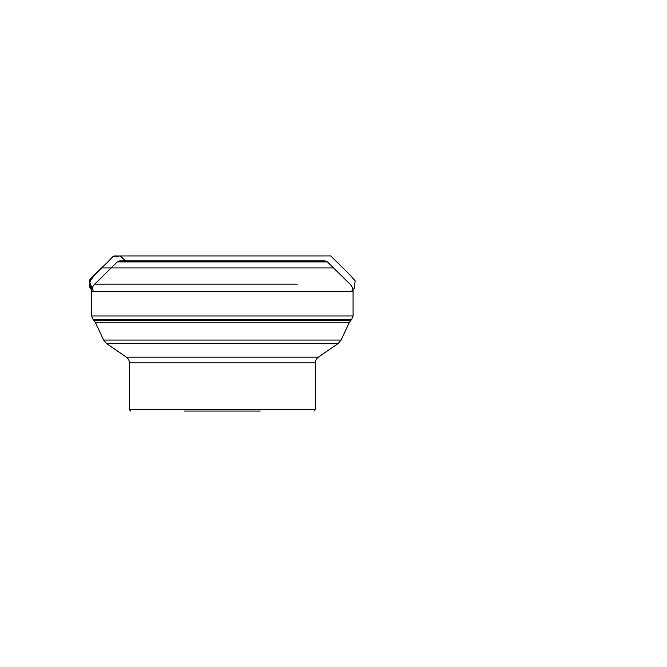 <?xml version="1.0" encoding="UTF-8"?>
<svg xmlns="http://www.w3.org/2000/svg" width="667" height="667" viewBox="0 0 667 667"><rect width="100%" height="100%" fill="white"/><g stroke="black" fill="none" stroke-linecap="round" stroke-linejoin="round"><path stroke-width="1" d="M260.238 411.047L184.459 411.047M111.139 267.934L101.968 267.934L112.806 256.737L120.127 255.97L125.78 260.905L120.293 255.97L114.057 255.97L91.879 277.289C89.878 278.756 89.095 280.749 89.511 283.258C88.928 285.951 89.686 288.119 91.763 289.753L89.503 283.567L91.804 277.355L101.951 267.934L333.558 267.934M119.693 260.905L325.004 260.905L119.693 260.905L117.275 261.898L94.706 284.117L297.307 284.117M353.076 291.479L91.621 291.479L91.621 315.983L353.076 315.983L353.076 291.479C353.035 288.611 352.009 286.16 349.992 284.117L327.422 261.898L117.275 261.898M147.39 284.117L94.706 284.117C92.688 286.16 91.662 288.611 91.621 291.479M91.621 315.983L93.13 319.635L351.567 319.635L353.076 315.983M93.13 319.635L93.864 320.368L350.834 320.368L351.567 319.635M93.864 320.368L95.581 322.811L349.124 322.811L350.834 320.368M129.39 362.848L129.39 409.671L315.308 409.671L315.308 362.848L129.39 362.848C129.323 360.472 128.331 358.579 126.405 357.178L318.292 357.178L338.152 343.522L106.545 343.522L103.618 340.062L341.079 340.062L349.124 322.811M103.618 340.062L95.581 322.811M327.422 261.898L325.004 260.905M126.405 357.178L106.545 343.522M315.308 362.848C315.374 360.472 316.366 358.579 318.292 357.178M341.079 340.062L338.152 343.522M129.39 409.671L130.765 411.047M315.308 409.671L313.932 411.047M351.301 291.479L354.294 288.344L355.152 280.865L350.492 275.471L330.799 255.961L327.881 255.953L114.007 255.97L94.214 275.463L89.52 281.866L93.463 291.479M128.322 255.953L323.753 255.961L128.322 255.953M120.293 255.97L114.057 255.97M118.618 255.97L120.102 255.97M203.41 255.97L239.903 255.953L203.41 255.97M324.27 255.961L120.41 255.961L125.713 260.905M324.554 255.953L115.299 255.97L324.554 255.953M241.287 255.97L204.794 255.953L241.287 255.97"/></g></svg>
